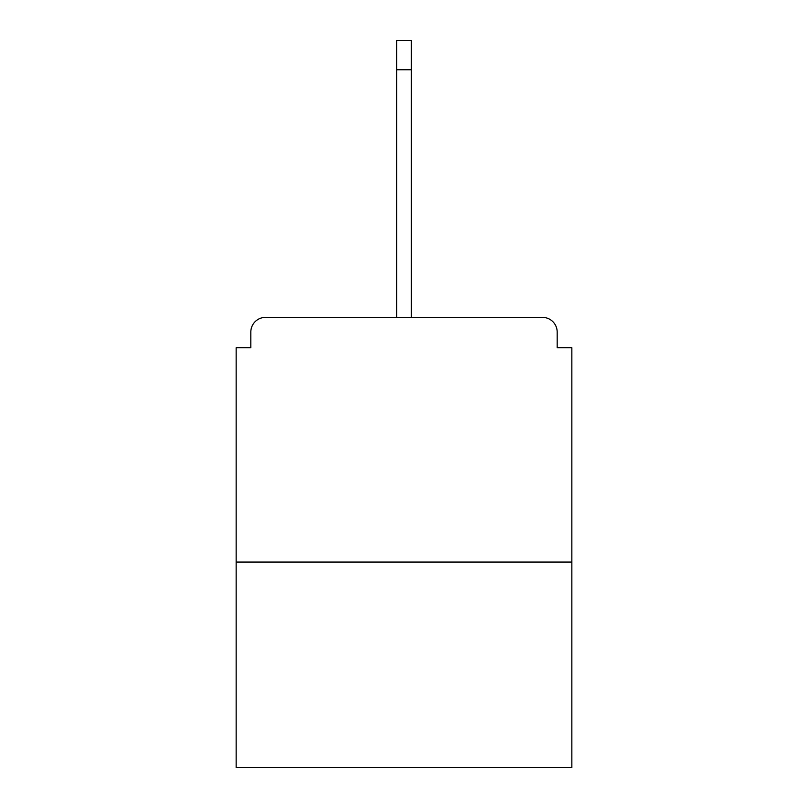 <?xml version="1.0" encoding="UTF-8"?>
<svg xmlns="http://www.w3.org/2000/svg" width="808" height="808" viewBox="0 0 808 808"><rect width="100%" height="100%" fill="white"/><g stroke="black" fill="none" stroke-linecap="round" stroke-linejoin="round"><path stroke-width="1.21" d="M557.177 347.723L557.177 332.068L557.177 347.723L571.852 347.723L571.852 767.6L236.148 767.6L236.148 347.723L250.823 347.723L250.823 332.068L250.823 347.723M571.852 562.065L236.148 562.065M557.177 332.068A14.685 14.685 0 0 0 542.491 317.382L265.509 317.382A14.685 14.685 0 0 0 250.823 332.068M542.491 317.382L480.346 317.382M327.654 317.382L265.509 317.382M396.657 69.761L396.657 40.4L411.343 40.4L411.343 69.761L396.657 69.761L396.657 317.382M411.343 69.761L411.343 317.382"/></g></svg>
